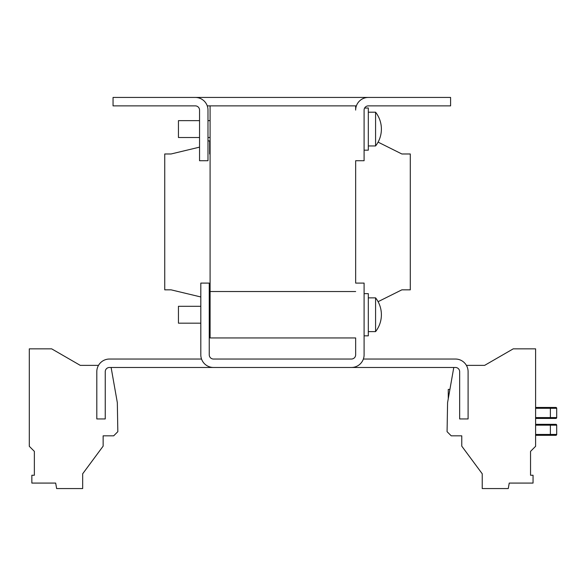 <?xml version="1.0" encoding="UTF-8"?>
<svg xmlns="http://www.w3.org/2000/svg" width="586" height="586" viewBox="0 0 586 586"><rect width="100%" height="100%" fill="white"/><g stroke="black" fill="none" stroke-linecap="round" stroke-linejoin="round"><path stroke-width="0.88" d="M449.909 389.412L448.268 389.412L448.268 398.744M200.808 306.295L178.452 306.295L178.452 323.172L200.808 323.172M364.096 293.637L368.316 293.637L368.316 335.829L364.096 335.829M375.582 331.61L375.582 297.856A27.425 27.425 0 0 1 375.582 331.61L368.316 331.61M375.582 145.958L375.582 112.204A27.425 27.425 0 0 1 375.582 145.958L368.316 145.958M364.595 108.102L368.316 107.985L368.316 150.177L364.096 150.177M199.548 120.643L178.452 120.643L178.452 137.52L199.548 137.52M378.087 301.687L401.857 289.836L410.295 289.836L410.295 153.979L401.857 153.979L378.095 142.127A27.425 27.425 0 0 0 381.391 129.081M363.371 359.035L455.439 359.035A12.658 12.658 0 0 1 468.097 371.692L468.097 418.946L459.658 418.946L459.658 371.692A4.219 4.219 0 0 0 455.439 367.473L213.465 367.473A12.658 12.658 0 0 1 200.808 354.816L200.808 283.089L209.246 283.089L209.246 354.816A4.219 4.219 0 0 0 213.465 359.035L351.439 359.035A4.219 4.219 0 0 0 355.658 354.816L355.658 337.939L210.096 337.939L210.096 105.876L207.261 105.876M355.658 291.528L210.096 291.52L355.658 291.528M201.533 359.035L109.465 359.035A12.658 12.658 0 0 0 96.807 371.692L96.807 418.946L105.246 418.946L105.246 371.692A4.219 4.219 0 0 1 109.465 367.473L213.465 367.473M351.439 367.473A12.658 12.658 0 0 0 364.096 354.816L364.096 283.089L355.658 283.089L355.658 160.725L364.096 160.725L364.096 110.095A4.219 4.219 0 0 1 368.316 105.876L450.59 105.876L450.59 97.437L113.054 97.437L113.054 105.876L195.328 105.876A4.219 4.219 0 0 1 199.548 110.095L199.548 160.725L207.986 160.725L207.986 110.095A12.658 12.658 0 0 0 195.328 97.437M210.096 153.979L209.671 153.979L209.671 140.896L207.986 140.896M199.548 147.145L171.068 153.979L164.739 153.979L164.739 289.836L171.068 289.836L200.808 296.963M209.246 302.911L209.671 302.911L209.671 289.836L210.096 289.836M356.376 105.876L355.658 105.876L355.658 110.095A12.658 12.658 0 0 1 368.316 97.437M364.096 110.095C364.726 107.289 364.726 107.289 364.096 110.095M355.658 105.876L210.096 105.876M111.12 367.473L117.325 402.633L117.83 431.677L113.684 435.823L103.136 435.823L103.136 446.144L82.67 473.796L82.67 488.563L56.637 488.563L55.67 483.076L31.849 483.076L31.849 475.253L34.362 475.253L34.362 451.374L29.3 446.312L29.3 348.846L51.663 348.846L80.26 365.364L98.507 365.364M453.784 367.473L447.579 402.633L447.074 431.677L451.22 435.823L461.768 435.823L461.768 446.144L482.234 473.796L482.234 488.563L508.267 488.563L509.234 483.076L533.055 483.076L533.055 475.253L530.542 475.253L530.542 451.374L535.604 446.312L535.604 348.846L513.241 348.846L484.637 365.364L466.405 365.364M535.604 434.453L550.371 434.453L550.371 424.33L535.604 424.33L555.858 424.33A0.842 0.842 0 0 1 556.7 425.172L556.7 434.453L556.7 425.172L535.604 425.172M555.858 435.303A0.842 0.842 0 0 0 556.7 434.453A0.842 0.842 0 0 1 555.858 435.303A0.842 0.842 0 0 0 556.7 434.453L550.371 434.453L550.371 435.303L555.858 435.303L535.604 435.303M550.371 418.426L535.604 418.426L555.858 418.426L550.371 418.426L550.371 408.296L535.604 408.296M535.604 407.453L555.858 407.453L535.604 407.453M555.858 407.453A0.842 0.842 0 0 1 556.7 408.296A0.842 0.842 0 0 0 555.858 407.453A0.842 0.842 0 0 1 556.7 408.296L556.7 417.576L556.7 408.296L550.371 408.296L550.371 407.453M555.858 418.426A0.842 0.842 0 0 0 556.7 417.576A0.842 0.842 0 0 1 555.858 418.426A0.842 0.842 0 0 0 556.7 417.576A0.842 0.842 0 0 1 555.858 418.426M535.604 417.576L556.7 417.576M556.7 425.172A0.842 0.842 0 0 0 555.858 424.33M209.246 323.172L210.096 323.172M207.986 137.52L210.096 137.52M207.986 120.643L210.096 120.643M368.316 112.204L375.582 112.204M209.246 306.295L210.096 306.295M368.316 297.856L375.582 297.856"/></g></svg>
